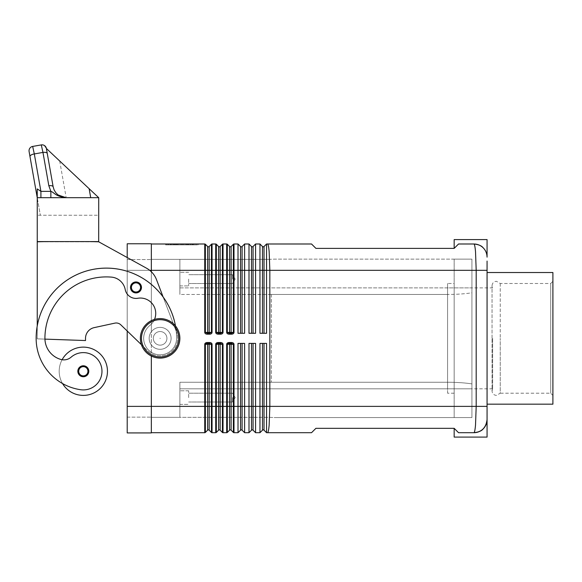 <?xml version="1.0" encoding="UTF-8"?>
<svg xmlns="http://www.w3.org/2000/svg" width="582" height="582" viewBox="0 0 582 582"><rect width="100%" height="100%" fill="white"/><g stroke="black" fill="none" stroke-linecap="round" stroke-linejoin="round"><path stroke-width="0.44" stroke-dasharray="2.91 2.18" d="M209.571 342.522A2.481 1.753 0 0 1 212.052 344.275L212.052 406.374L211.433 406.374L211.433 432.448A0.88 0.88 0 0 0 211.717 432.637A0.88 0.88 0 0 1 211.433 432.448L209.171 430.185A1.099 1.099 0 0 0 207.621 430.185L205.366 432.448A0.88 0.88 0 0 1 205.075 432.637A0.88 0.88 0 0 0 205.366 432.448L205.366 406.374L204.74 406.374L204.74 344.275A2.481 1.753 180 0 1 207.221 342.522L209.571 342.522L209.571 343.395L207.221 343.395L207.221 342.522M220.542 342.522A2.481 1.753 0 0 1 223.022 344.275L223.022 406.374L222.404 406.374L222.404 432.448A0.88 0.88 0 0 0 222.688 432.637A0.88 0.88 0 0 1 222.404 432.448L220.142 430.185A1.099 1.099 0 0 0 218.592 430.185L216.337 432.448A0.88 0.88 0 0 1 215.711 432.702L215.711 344.275A2.481 1.753 180 0 1 218.199 342.522L220.542 342.522L220.542 343.395L218.199 343.395L218.199 342.522M231.512 342.522A2.481 1.753 0 0 1 233.993 344.275L233.993 406.374L233.375 406.374L233.375 432.448A0.88 0.88 0 0 0 233.658 432.637A0.88 0.88 0 0 1 233.375 432.448L231.112 430.185A1.099 1.099 0 0 0 229.563 430.185L227.307 432.448A0.88 0.88 0 0 1 227.024 432.637A0.88 0.88 0 0 0 227.307 432.448L227.307 406.374L226.682 406.374L226.682 344.275A2.481 1.753 180 0 1 229.17 342.522L231.512 342.522L231.512 343.395L229.17 343.395L229.17 342.522M242.09 430.185L242.09 406.374L244.6 406.374L244.6 432.702L242.09 430.185A1.099 1.099 0 0 0 240.533 430.185L238.016 432.702L238.016 343.395L244.6 343.395L238.016 343.395L244.6 343.395L244.6 406.374L248.994 406.374L248.994 432.702L251.504 430.185L251.504 343.395L248.994 343.395L248.994 406.374L253.061 406.374L253.061 343.395L248.994 343.395L255.571 343.395L251.504 343.395M253.061 343.395L255.571 343.395L255.571 432.702L253.061 430.185A1.099 1.099 0 0 0 251.504 430.185M264.032 430.185L264.032 406.374L266.549 406.374L266.549 432.702L264.032 430.185A1.099 1.099 0 0 0 262.475 430.185L259.965 432.702L259.965 343.395L266.549 343.395L259.965 343.395L266.549 343.395L266.549 406.374L476.192 406.374L476.192 270.324L475.523 251.708C475.072 246.681 474.534 244.113 473.908 243.996L458.543 243.996L473.908 243.996A13.168 13.168 0 0 1 476.098 244.178M209.171 246.513L209.171 270.324L212.052 270.324L212.052 332.424L211.433 332.424L211.433 244.251L209.171 246.513A1.099 1.099 0 0 1 207.621 246.513L205.366 244.251L205.366 332.424L204.74 332.424L204.74 270.324L207.621 270.324L207.621 332.424A0.88 0.618 90 0 0 208.24 333.297L209.571 333.297L209.571 334.177L207.221 334.177L207.221 333.297L205.366 332.424L209.171 332.424A0.88 0.618 90 0 1 208.552 333.297L209.571 333.297L208.552 333.297M220.142 246.513L220.142 270.324L226.682 270.324L226.682 243.996L223.022 243.996L223.022 332.424L222.404 332.424L222.404 244.251A0.88 0.88 0 0 1 222.688 244.062A0.88 0.88 0 0 0 222.404 244.251L220.142 246.513A1.099 1.099 0 0 1 218.592 246.513L216.337 244.251L216.337 332.424L215.711 332.424L215.711 270.324L218.592 270.324L218.592 332.424A0.88 0.618 90 0 0 219.21 333.297L216.882 333.042L216.337 332.424L222.404 332.424L221.858 333.042L219.523 333.297L220.542 333.297L220.542 334.177L218.199 334.177L218.199 333.297L220.542 333.297M231.112 246.513L231.112 270.324L233.993 270.324L233.993 332.424L233.375 332.424L233.375 244.251L231.112 246.513A1.099 1.099 0 0 1 229.563 246.513L227.307 244.251L227.307 332.424L226.682 332.424L226.682 270.324L229.563 270.324L229.563 332.424A0.88 0.618 90 0 0 230.181 333.297L227.853 333.042L227.307 332.424L233.375 332.424L232.829 333.042L230.181 333.297L231.512 333.297L231.512 334.177L229.17 334.177L229.17 333.297L231.512 333.297M242.09 246.513A1.099 1.099 0 0 1 240.533 246.513L238.016 243.996L238.016 333.297L244.6 333.297L244.6 243.996L242.09 246.513L242.09 270.324L240.533 270.324L240.533 333.297L238.016 333.297L240.533 333.297M253.061 246.513A1.099 1.099 0 0 1 251.504 246.513L248.994 243.996L248.994 333.297L255.571 333.297L255.571 243.996L253.061 246.513L253.061 270.324L251.504 270.324L251.504 333.297L248.994 333.297L251.504 333.297M266.549 243.996L264.032 246.513A1.099 1.099 0 0 1 262.475 246.513L259.965 243.996L259.965 333.297L266.549 333.297L266.549 243.996L311.53 243.996L315.917 248.383L454.156 248.383L458.543 243.996L454.156 248.383L454.156 239.602M492.634 338.346L492.634 388.82L492.634 338.346M487.069 437.089L487.069 419.535C486.072 427.726 481.685 432.12 473.915 432.702L473.937 432.702C474.541 432.557 475.072 429.989 475.523 424.991L476.192 406.374L487.069 406.374L487.069 270.324L269.837 270.324L269.16 251.708C268.709 246.681 268.164 244.113 267.531 243.996M231.512 343.395L230.494 343.395L232.829 343.656L233.375 344.275L227.307 344.275L227.853 343.656L230.181 343.395L229.17 343.395M220.542 343.395L219.523 343.395L221.858 343.656L222.404 344.275L216.337 344.275L216.882 343.656L219.21 343.395L218.199 343.395M209.571 343.395L208.552 343.395L210.888 343.656L211.433 344.275L205.366 344.275L205.904 343.656L208.24 343.395L207.221 343.395M207.621 246.513L207.621 270.324L209.171 270.324L209.171 332.424L211.433 332.424L209.571 333.297M475.705 432.579A13.168 13.168 0 0 1 473.908 432.702L458.543 432.702L473.908 432.702L458.543 432.702L454.156 428.316L458.543 432.702L454.156 428.316L315.917 428.316L311.53 432.702L267.531 432.702C268.164 432.586 268.709 430.018 269.16 424.991L269.837 406.374L269.837 270.324L262.475 270.324L262.475 333.297L259.965 333.297L262.475 333.297M232.531 279.105L232.531 274.689L232.531 279.105M188.648 279.105L188.648 285.908L188.648 279.105M179.874 279.105L179.874 285.908L179.874 279.105M232.531 397.593L232.531 402.002L232.531 397.593M188.648 397.593L188.648 390.791L188.648 397.593M179.874 397.593L179.874 390.791L179.874 397.593M160.377 338.346L159.868 338.346L160.377 338.346M153.321 338.346A6.802 6.802 0 0 0 160.123 345.148A6.802 6.802 0 0 0 166.925 338.346A6.802 6.802 0 0 1 160.123 345.148A6.802 6.802 0 0 1 153.321 338.346A6.802 6.802 0 0 1 160.123 331.544A6.802 6.802 0 0 1 166.925 338.346A6.802 6.802 0 0 1 160.123 345.148A6.802 6.802 0 0 1 153.321 338.346A6.802 6.802 0 0 1 160.123 331.544A6.802 6.802 0 0 1 166.925 338.346A6.802 6.802 0 0 1 160.123 345.148A6.802 6.802 0 0 1 153.321 338.346A6.802 6.802 0 0 1 160.123 331.544A6.802 6.802 0 0 1 166.925 338.346A6.802 6.802 0 0 0 160.123 331.544A6.802 6.802 0 0 0 153.321 338.346M171.093 338.346A10.971 10.971 0 0 1 160.123 349.316A10.971 10.971 0 0 1 149.152 338.346A10.971 10.971 0 0 0 160.123 349.316A10.971 10.971 0 0 0 171.093 338.346A10.971 10.971 0 0 1 160.123 349.316A10.971 10.971 0 0 1 149.152 338.346A10.971 10.971 0 0 1 160.123 327.375A10.971 10.971 0 0 1 163.593 348.756A10.971 10.971 0 0 1 149.152 338.346A10.971 10.971 0 0 1 160.123 327.375A10.971 10.971 0 0 1 171.093 338.346A10.971 10.971 0 0 0 160.123 327.375A10.971 10.971 0 0 0 149.152 338.346A10.971 10.971 0 0 0 160.123 349.316A10.971 10.971 0 0 0 163.593 327.942A10.971 10.971 0 0 0 151.342 344.93A10.971 10.971 0 0 0 171.093 338.346A10.971 10.971 0 0 1 160.123 349.316A10.971 10.971 0 0 1 149.152 338.346A10.971 10.971 0 0 1 160.123 327.375A10.971 10.971 0 0 1 171.093 338.346A10.971 10.971 0 0 1 160.123 349.316A10.971 10.971 0 0 1 151.342 331.769A10.971 10.971 0 0 1 171.093 338.346A10.971 10.971 0 0 0 160.123 327.375A10.971 10.971 0 0 0 149.152 338.346A10.971 10.971 0 0 1 160.123 327.375A10.971 10.971 0 0 1 171.093 338.346M179.874 338.346A19.752 19.752 0 0 1 160.123 358.097A19.752 19.752 0 0 1 140.371 338.346A19.752 19.752 0 0 1 160.123 318.601A19.752 19.752 0 0 1 179.874 338.346A19.752 19.752 0 0 1 160.123 358.097A19.752 19.752 0 0 1 140.371 338.346A19.752 19.752 0 0 1 160.123 318.601A19.752 19.752 0 0 1 179.874 338.346A19.752 19.752 0 0 1 160.123 358.097A19.752 19.752 0 0 1 140.371 338.346A19.752 19.752 0 0 1 160.123 318.601A19.752 19.752 0 0 1 179.874 338.346A19.752 19.752 0 0 0 160.123 318.601A19.752 19.752 0 0 0 140.371 338.346M151.342 356.038L151.342 432.921L127.211 432.921L127.211 259.572L127.211 406.374L127.211 270.324L127.211 331.005L147.937 350.99A17.555 17.555 0 0 0 176.521 332.089L176.23 331.311A70.218 70.218 0 0 1 176.579 338.346A16.456 16.456 0 0 1 147.217 348.56A16.456 16.456 0 0 1 149.909 325.447A15.358 15.358 0 0 0 137.818 298.26A10.971 10.971 0 0 1 125.21 289.516A15.358 15.358 0 0 0 111.388 277.112A61.437 61.437 0 0 0 44.923 338.346A21.941 21.941 0 0 0 60.906 359.465A10.971 10.971 0 0 0 62.114 359.734A24.138 24.138 0 0 0 62.55 383.56A24.138 24.138 0 0 1 62.114 359.734A10.971 10.971 0 0 0 71.084 357.188A18.653 18.653 0 0 1 101.785 373.913A18.653 18.653 0 0 1 80.672 389.722A51.9 51.9 0 0 1 62.55 383.56A24.138 24.138 0 0 1 83.321 347.127A24.138 24.138 0 0 0 62.55 383.56A24.138 24.138 0 0 0 107.459 371.265A24.138 24.138 0 0 0 83.321 347.127A24.138 24.138 0 0 1 107.459 371.265A24.138 24.138 0 0 1 62.55 383.56A51.9 51.9 0 0 1 36.142 338.346A70.218 70.218 0 0 1 163.135 297.031L176.23 331.311A70.218 70.218 0 0 1 176.579 338.346A16.456 16.456 0 0 1 147.217 348.56A16.456 16.456 0 0 1 149.909 325.447A15.358 15.358 0 0 0 137.818 298.26A10.971 10.971 0 0 1 125.21 289.516A15.358 15.358 0 0 0 111.388 277.112A61.437 61.437 0 0 0 44.923 338.346A21.941 21.941 0 0 0 44.938 339.124L37.241 338.855L37.241 241.799L98.685 241.799L146.584 268.229A21.941 21.941 0 0 1 156.485 279.615A21.941 21.941 0 0 0 146.584 268.229L98.685 241.799L37.241 241.799L37.241 325.985A70.218 70.218 0 0 1 176.23 331.311L176.521 332.089A17.555 17.555 0 0 1 147.937 350.99L120.809 324.829A6.584 6.584 0 0 0 114.843 323.141L94.16 327.63A10.971 10.971 0 0 0 85.518 338.346L85.518 340.543L44.938 339.124L85.518 340.543L85.518 338.346A10.971 10.971 0 0 1 94.16 327.63L114.843 323.141A6.584 6.584 0 0 1 120.809 324.829L147.937 350.99A17.555 17.555 0 0 0 176.521 332.089L163.135 297.031A70.218 70.218 0 0 1 176.579 338.346A16.456 16.456 0 0 1 147.217 348.56A16.456 16.456 0 0 1 149.909 325.447A15.358 15.358 0 0 0 137.818 298.26A10.971 10.971 0 0 1 125.21 289.516A15.358 15.358 0 0 0 111.388 277.112A61.437 61.437 0 0 0 44.923 338.346A21.941 21.941 0 0 0 60.906 359.465A10.971 10.971 0 0 0 71.084 357.188A18.653 18.653 0 0 1 101.785 373.913A18.653 18.653 0 0 1 80.672 389.722A51.9 51.9 0 0 1 36.142 338.346A70.218 70.218 0 0 1 37.241 325.985L37.241 338.855L44.938 339.124A21.941 21.941 0 0 0 60.906 359.465A10.971 10.971 0 0 0 71.084 357.188A18.653 18.653 0 0 1 101.785 373.913A18.653 18.653 0 0 1 80.672 389.722A51.9 51.9 0 0 1 36.142 338.346A70.218 70.218 0 0 1 106.361 268.135A70.218 70.218 0 0 1 176.579 338.346A16.456 16.456 0 0 1 147.217 348.56A16.456 16.456 0 0 1 149.909 325.447A15.358 15.358 0 0 0 137.818 298.26A10.971 10.971 0 0 1 125.21 289.516A15.358 15.358 0 0 0 111.388 277.112A61.437 61.437 0 0 0 44.923 338.346A21.941 21.941 0 0 0 60.906 359.465A10.971 10.971 0 0 0 71.084 357.188A18.653 18.653 0 0 1 101.785 373.913A18.653 18.653 0 0 1 80.672 389.722A51.9 51.9 0 0 1 36.142 338.346A70.218 70.218 0 0 1 106.361 268.135A70.218 70.218 0 0 1 176.579 338.346A16.456 16.456 0 0 1 147.217 348.56A16.456 16.456 0 0 1 149.909 325.447A15.358 15.358 0 0 0 137.818 298.26A10.971 10.971 0 0 1 125.21 289.516A15.358 15.358 0 0 0 111.388 277.112A61.437 61.437 0 0 0 44.923 338.346A21.941 21.941 0 0 0 60.906 359.465A10.971 10.971 0 0 0 71.084 357.188A18.653 18.653 0 0 1 101.785 373.913A18.653 18.653 0 0 1 80.672 389.722A51.9 51.9 0 0 1 36.142 338.346A70.218 70.218 0 0 1 163.135 297.031L156.485 279.615A21.941 21.941 0 0 0 146.584 268.229L98.685 241.799L89.904 241.581M83.321 376.75A5.485 5.485 0 0 0 88.806 371.265A5.485 5.485 0 0 0 83.321 365.78A5.485 5.485 0 0 0 77.835 371.265A5.485 5.485 0 0 0 83.321 376.75A5.485 5.485 0 0 0 88.806 371.265A5.485 5.485 0 0 1 83.321 376.75A5.485 5.485 0 0 1 77.835 371.265A5.485 5.485 0 0 1 83.321 365.78A5.485 5.485 0 0 1 88.806 371.265A5.485 5.485 0 0 0 83.321 365.78A5.485 5.485 0 0 0 77.835 371.265A5.485 5.485 0 0 0 83.321 376.75M135.984 292.928A5.485 5.485 0 0 0 141.47 287.443A5.485 5.485 0 0 0 135.984 281.957A5.485 5.485 0 0 0 130.499 287.443A5.485 5.485 0 0 0 135.984 292.928A5.485 5.485 0 0 0 141.47 287.443A5.485 5.485 0 0 1 135.984 292.928A5.485 5.485 0 0 1 130.499 287.443A5.485 5.485 0 0 1 135.984 281.957A5.485 5.485 0 0 1 141.47 287.443A5.485 5.485 0 0 0 135.984 281.957A5.485 5.485 0 0 0 130.499 287.443A5.485 5.485 0 0 0 135.984 292.928A5.485 5.485 0 0 1 130.499 287.443A5.485 5.485 0 0 1 135.984 281.957A5.485 5.485 0 0 0 130.499 287.443A5.485 5.485 0 0 0 135.984 292.928A5.485 5.485 0 0 0 141.47 287.443A5.485 5.485 0 0 0 135.984 281.957A5.485 5.485 0 0 1 141.47 287.443A5.485 5.485 0 0 1 135.984 292.928A5.485 5.485 0 0 0 141.47 287.443A5.485 5.485 0 0 0 135.984 281.957A5.485 5.485 0 0 1 141.47 287.443A5.485 5.485 0 0 1 135.984 292.928A5.485 5.485 0 0 1 130.499 287.443A5.485 5.485 0 0 1 135.984 281.957A5.485 5.485 0 0 0 130.499 287.443A5.485 5.485 0 0 0 135.984 292.928M47.28 153.517L53.282 187.462L55.057 191.674L57.654 194.614L55.057 191.674L53.282 187.462L55.057 191.674L57.654 194.614L55.057 191.674L53.282 187.462L55.057 191.674L57.654 194.614L55.057 191.674L53.282 187.462L46.385 148.468L89.133 188.706L46.385 148.468L89.133 188.706L46.385 148.468L47.28 153.517A4.387 1.833 -10 0 0 45.905 152.491A4.387 1.833 -10 0 0 42.959 152.419L41.3 144.911L32.657 146.431M32.716 146.511L34.309 153.946A4.387 1.833 -10 0 0 31.137 155.001A4.387 1.833 -10 0 0 29.988 156.565M57.654 194.614L61.612 196.898L66.115 197.698L61.612 196.898L57.654 194.614L54.715 191.114L53.151 186.815A4.387 1.833 -10 0 0 51.776 185.789A4.387 1.833 -10 0 0 48.83 185.723L42.959 152.419L34.309 153.946L40.907 191.362L50.86 191.362L50.86 197.698L66.115 197.698L61.612 196.898L57.654 194.614L61.001 196.658L64.806 197.633L61.001 196.658L57.654 194.614L61.001 196.658L64.806 197.633L66.115 197.698L58.105 194.977L66.115 197.691L90.719 197.698L66.115 197.698L98.729 197.698L59.706 161.01L98.729 197.698L50.86 197.698M37.241 188.903L37.241 197.698L37.241 188.903L40.907 191.362L40.907 197.698L37.241 197.698L40.907 197.698M492.634 388.82L447.573 388.82L447.573 287.879L492.634 287.879L492.045 285.689C492.321 283.027 493.783 281.564 496.439 281.295L500.236 283.492L550.703 283.492L552.9 281.295L552.9 395.404L550.703 393.206L500.236 393.206L500.236 338.346L500.236 393.206L496.439 395.404C493.783 395.127 492.321 393.665 492.045 391.009L492.045 338.346L492.045 391.009L492.634 388.82M447.573 287.879L447.573 388.82M487.069 404.177L487.069 272.522L487.069 404.177M550.703 283.492L550.703 393.206L550.703 283.492M500.236 283.492L500.236 338.346L500.236 283.492M454.156 393.206L447.573 393.206L447.573 283.492L454.156 283.492L454.156 393.206L454.156 283.492M447.573 283.492L447.573 393.206M552.9 395.404L552.9 281.295M552.9 272.522L552.9 404.177M189.659 244.869L173.378 244.869L190.758 244.869L189.659 244.869L189.659 243.996L190.758 243.996L173.378 243.996L189.659 243.996M176.375 243.996L176.375 244.869M180.966 243.996L180.966 244.869L180.966 243.996M183.163 243.996L183.163 244.869L183.163 243.996M187.76 243.996L187.76 244.869M187.004 244.869L176.033 244.869L187.004 244.869L187.004 243.996L177.132 243.996L187.004 243.996L187.004 244.869M184.261 243.996L171.937 243.996L188.808 243.996L184.261 243.996L184.261 244.869L188.808 244.869L170.846 244.869L184.261 244.869M166.874 243.996L182.064 243.996L182.064 244.869L166.874 244.869L197.254 244.869L165.608 244.869L198.52 244.869L182.064 244.869L182.064 243.996L166.874 243.996L166.874 244.869M197.254 243.996L182.064 243.996L197.254 243.996L197.254 244.869M182.064 243.996L182.064 244.869L182.064 243.996L165.608 243.996L182.064 243.996M165.608 243.996L165.608 244.869M198.52 243.996L198.52 244.869M189.536 244.869L168.314 244.869L190.627 244.869L189.536 244.869L189.536 243.996L168.314 243.996L190.627 243.996L189.536 243.996L189.536 244.869M175.233 243.996L175.233 244.869M188.808 243.996L188.808 244.869L188.808 243.996M171.937 243.996L170.846 243.996L171.937 243.996L171.937 244.869L171.937 243.996M192.831 243.996L188.001 243.996L192.831 243.996L192.831 244.869L192.831 243.996M188.001 243.996L188.001 244.869M151.342 243.996L151.342 331.769L151.342 243.996L204.74 243.996L204.74 270.324L151.342 270.324L151.342 331.769L151.342 271.772M46.385 148.468L53.151 186.815L46.385 148.468L53.151 186.815L46.385 148.468L98.685 197.698L66.181 197.698L98.685 197.698L66.181 197.698L98.685 197.698L98.685 241.581L37.241 241.581L37.241 197.698L98.685 197.698M59.706 161.01L66.181 197.698M89.133 188.706L90.719 197.698M98.685 215.253L98.685 241.581L37.241 241.581L37.241 197.698L40.34 215.253L37.241 197.698L37.241 241.581L98.685 241.581L98.685 215.253L37.241 215.253L98.685 215.253M50.86 191.362C54.65 192.606 54.737 196.17 66.115 197.698M46.022 241.581L37.241 241.799L37.241 325.985A70.218 70.218 0 0 0 36.142 338.346A70.218 70.218 0 0 1 106.361 268.135A70.218 70.218 0 0 1 176.579 338.346A16.456 16.456 0 0 1 147.217 348.56A16.456 16.456 0 0 1 149.909 325.447A15.358 15.358 0 0 0 137.818 298.26A10.971 10.971 0 0 1 125.21 289.516A15.358 15.358 0 0 0 111.388 277.112A61.437 61.437 0 0 0 44.923 338.346A21.941 21.941 0 0 0 44.938 339.124L85.518 340.543L85.518 338.346A10.971 10.971 0 0 1 94.16 327.63L114.843 323.141A6.584 6.584 0 0 1 120.809 324.829M83.321 395.404A24.138 24.138 0 0 0 107.459 371.265A24.138 24.138 0 0 0 62.114 359.734A10.971 10.971 0 0 0 71.084 357.188A18.653 18.653 0 0 1 101.785 373.913A18.653 18.653 0 0 1 80.672 389.722A51.9 51.9 0 0 1 62.55 383.56A24.138 24.138 0 0 0 83.321 395.404M154.506 319.416A15.358 15.358 0 0 1 149.909 325.447A16.456 16.456 0 0 0 147.217 348.56A16.456 16.456 0 0 0 176.579 338.346A70.218 70.218 0 0 0 175.473 325.92A70.218 70.218 0 0 1 176.23 331.311L163.135 297.031L176.23 331.311A70.218 70.218 0 0 1 176.579 338.346A16.456 16.456 0 0 1 147.217 348.56A16.456 16.456 0 0 1 149.909 325.447A15.358 15.358 0 0 0 137.818 298.26A10.971 10.971 0 0 1 125.21 289.516A15.358 15.358 0 0 0 111.388 277.112A61.437 61.437 0 0 0 44.923 338.346A21.941 21.941 0 0 0 60.906 359.465A10.971 10.971 0 0 0 71.084 357.188A18.653 18.653 0 0 1 101.785 373.913A18.653 18.653 0 0 1 80.672 389.722A51.9 51.9 0 0 1 36.142 338.346A51.9 51.9 0 0 0 62.55 383.56M127.211 406.374L151.342 406.374L127.211 406.374L151.342 406.374L151.342 432.702L151.342 406.374L151.342 417.345L269.837 417.345A87.773 87.773 0 0 0 276.043 417.563A87.773 87.773 0 0 1 269.837 417.345L179.874 417.345L179.874 382.236L179.874 406.374L179.874 382.236L269.837 382.236L269.837 294.463L269.837 382.236L179.874 382.236L447.092 382.236C456.521 382.258 464.807 382.811 471.929 383.902L471.929 292.797C464.807 293.888 456.521 294.441 447.092 294.463L179.874 294.463L179.874 259.354L179.874 294.463L447.092 294.463C456.521 294.441 464.807 293.888 471.929 292.797L471.929 259.135L276.043 259.135A87.773 87.773 0 0 0 269.837 259.354A87.773 87.773 0 0 1 276.043 259.135L471.929 259.135L454.156 259.135L471.929 259.135L471.929 383.902C464.807 382.811 456.521 382.258 447.092 382.236L179.874 382.236L179.874 388.82L471.929 388.82L179.874 388.82L179.874 417.345L179.874 406.374L179.874 417.345L151.342 417.345L151.342 259.572L151.342 417.127L151.342 406.374L204.74 406.374L204.74 432.702L151.342 432.702M163.135 297.031A70.218 70.218 0 0 1 176.23 331.311L176.521 332.089A17.555 17.555 0 0 1 147.937 350.99L141.426 344.711M44.938 339.124L37.241 338.855L44.938 339.124A21.941 21.941 0 0 0 60.906 359.465A10.971 10.971 0 0 0 62.114 359.734M276.043 417.563L471.929 417.563L471.929 259.135L471.929 417.563L276.043 417.563M271.372 294.463L447.092 294.463L271.372 294.463L271.372 382.236L271.372 294.463M269.837 259.354L179.874 259.354L179.874 294.463L179.874 259.354L269.837 259.354M487.069 257.157A13.168 13.168 0 0 0 483.213 247.852C485.672 250.311 486.959 253.417 487.069 257.157L487.069 239.602M151.342 259.354L179.874 259.354L151.342 259.354M471.929 417.563L454.156 417.563L471.929 417.563M454.156 259.135L454.156 417.563L454.156 259.135M454.156 437.089L454.156 428.316M454.156 248.383L458.543 243.996L473.908 243.996M487.069 419.535A13.168 13.168 0 0 1 483.213 428.847M207.221 333.297L208.24 333.297M219.21 333.297L218.199 333.297M229.17 333.297L230.181 333.297M266.549 333.297L264.032 333.297L266.549 333.297M255.571 333.297L253.061 333.297L255.571 333.297M244.6 333.297L242.09 333.297L244.6 333.297M212.052 243.996L215.711 243.996L215.711 270.324L212.052 270.324L212.052 243.996M240.533 246.513L240.533 270.324L233.993 270.324L233.993 243.996L238.016 243.996M244.6 243.996L248.994 243.996M255.571 243.996L259.965 243.996M208.552 343.395L208.552 343.395A0.88 0.618 -90 0 1 209.171 344.275L209.171 406.374L207.621 406.374L207.621 344.275A0.88 0.618 -90 0 1 208.24 343.395M219.523 343.395L219.523 343.395A0.88 0.618 -90 0 1 220.142 344.275L220.142 406.374L212.052 406.374L212.052 432.702L215.711 432.702M223.022 432.702L226.682 432.702A0.88 0.88 0 0 0 227.024 432.637A0.88 0.88 0 0 1 226.682 432.702L226.682 406.374L223.022 406.374L223.022 432.702M230.494 343.395L230.494 343.395A0.88 0.618 -90 0 1 231.112 344.275L231.112 406.374L229.563 406.374L229.563 344.275A0.88 0.618 -90 0 1 230.181 343.395M240.533 430.185L240.533 406.374L233.993 406.374L233.993 432.702L238.016 432.702M244.6 432.702L248.994 432.702M255.571 432.702L259.965 432.702M151.342 243.778L151.342 270.324L179.874 270.324L127.211 270.324L127.211 243.778L151.342 243.778M127.211 259.572L151.342 259.572L127.211 259.572M127.211 417.127L151.342 417.127L127.211 417.127M127.211 257.535L127.211 270.324L149.72 270.324M135.984 291.829A4.387 4.387 0 0 1 131.597 287.443A4.387 4.387 0 0 1 135.984 283.048A4.387 4.387 0 0 0 131.597 287.443A4.387 4.387 0 0 0 135.984 291.829A4.387 4.387 0 0 0 140.371 287.443A4.387 4.387 0 0 0 135.984 283.048A4.387 4.387 0 0 1 140.371 287.443A4.387 4.387 0 0 1 135.984 291.829A4.387 4.387 0 0 0 140.371 287.443A4.387 4.387 0 0 0 135.984 283.048A4.387 4.387 0 0 1 140.371 287.443A4.387 4.387 0 0 1 135.984 291.829A4.387 4.387 0 0 1 131.597 287.443A4.387 4.387 0 0 1 135.984 283.048A4.387 4.387 0 0 0 131.597 287.443A4.387 4.387 0 0 0 135.984 291.829M207.621 430.185L207.621 406.374L205.366 406.374L205.366 344.275L204.74 344.275M218.592 430.185L218.592 344.275A0.88 0.618 -90 0 1 219.21 343.395M229.563 430.185L229.563 406.374L227.307 406.374L227.307 344.275L226.682 344.275M242.09 343.395L242.09 406.374L240.533 406.374L240.533 343.395M262.475 430.185L262.475 343.395M264.032 343.395L264.032 406.374L253.061 406.374L253.061 430.185M219.523 333.297A0.88 0.618 -90 0 0 220.142 332.424L220.142 270.324L218.592 270.324L218.592 246.513M230.494 333.297A0.88 0.618 -90 0 0 231.112 332.424L231.112 270.324L229.563 270.324L229.563 246.513M264.032 246.513L264.032 333.297M231.112 430.185L231.112 406.374L233.375 406.374L233.375 344.275L233.993 344.275M220.142 430.185L220.142 406.374L222.404 406.374L222.404 344.275L223.022 344.275M215.711 344.275L216.337 344.275L216.337 432.448A0.88 0.88 0 0 1 216.046 432.637M209.171 430.185L209.171 406.374L211.433 406.374L211.433 344.275L212.052 344.275M178.776 338.346A18.653 18.653 0 0 1 160.123 356.999A18.653 18.653 0 0 1 141.47 338.346A18.653 18.653 0 0 1 160.123 319.7A18.653 18.653 0 0 1 178.776 338.346A18.653 18.653 0 0 1 160.123 356.999A18.653 18.653 0 0 1 141.47 338.346A18.653 18.653 0 0 1 160.123 319.7A18.653 18.653 0 0 1 178.776 338.346A18.653 18.653 0 0 1 160.123 356.999A18.653 18.653 0 0 1 141.47 338.346A18.653 18.653 0 0 1 160.123 319.7A18.653 18.653 0 0 1 178.776 338.346M78.716 371.265A4.605 4.605 0 0 0 83.321 375.87A4.605 4.605 0 0 0 87.933 371.265A4.605 4.605 0 0 0 83.321 366.653A4.605 4.605 0 0 0 78.716 371.265A4.605 4.605 0 0 0 83.321 375.87A4.605 4.605 0 0 0 87.933 371.265A4.605 4.605 0 0 0 83.321 366.653A4.605 4.605 0 0 0 78.716 371.265A4.605 4.605 0 0 0 83.321 375.87A4.605 4.605 0 0 0 87.933 371.265A4.605 4.605 0 0 0 83.321 366.653A4.605 4.605 0 0 0 78.716 371.265M131.379 287.443A4.605 4.605 0 0 0 135.984 292.048A4.605 4.605 0 0 0 140.597 287.443A4.605 4.605 0 0 0 135.984 282.83A4.605 4.605 0 0 0 131.379 287.443A4.605 4.605 0 0 0 135.984 292.048A4.605 4.605 0 0 0 140.597 287.443A4.605 4.605 0 0 0 135.984 282.83A4.605 4.605 0 0 0 131.379 287.443A4.605 4.605 0 0 0 135.984 292.048A4.605 4.605 0 0 0 140.597 287.443A4.605 4.605 0 0 0 135.984 282.83A4.605 4.605 0 0 0 131.379 287.443M174.469 243.996L174.469 244.869M173.523 243.996L173.523 244.869M176.055 243.996L176.055 244.869M177.954 243.996L177.954 244.869M186.175 243.996L186.175 244.869M188.081 243.996L188.081 244.869L188.095 243.996M190.612 243.996L190.612 244.869M177.132 243.996L177.132 244.869L177.132 243.996M174.6 243.996L174.6 244.869M173.647 243.996L173.647 244.869M168.46 243.996L168.46 244.869M170.359 243.996L170.359 244.869M192.191 243.996L192.191 244.869L192.191 243.996M179.874 287.879L471.929 287.879L179.874 287.879M212.052 332.424A2.481 1.753 0 0 1 209.571 334.177M207.221 334.177A2.481 1.753 180 0 1 204.74 332.424M218.199 334.177A2.481 1.753 180 0 1 215.711 332.424M223.022 332.424A2.481 1.753 0 0 1 220.542 334.177M229.17 334.177A2.481 1.753 180 0 1 226.682 332.424M233.993 332.424A2.481 1.753 0 0 1 231.512 334.177M242.09 333.297L242.09 270.324L251.504 270.324L251.504 246.513M253.061 333.297L253.061 270.324L262.475 270.324L262.475 246.513M127.211 270.324L151.342 270.324L127.211 270.324M492.045 338.346L492.045 285.689L492.045 338.346M232.531 274.689L188.648 274.689L232.531 274.689L235.186 279.105L232.531 283.514L235.186 279.105L232.531 274.689M188.648 272.303L179.874 272.303L188.648 272.303M232.531 393.185L188.648 393.185L232.531 393.185L235.186 397.593L232.531 402.002L235.186 397.593L232.531 393.185M188.648 390.791L179.874 390.791L188.648 390.791M173.378 244.869L173.378 243.996M178.099 244.869L178.099 243.996M186.029 244.869L186.029 243.996M190.758 244.869L190.758 243.996M176.033 244.869L176.033 243.996L176.033 244.869M168.314 244.869L168.314 243.996M190.627 244.869L190.627 243.996M170.846 244.869L170.846 243.996M193.289 244.869L193.289 243.996L193.289 244.869M46.313 148.119L44.581 145.638M179.874 285.908L188.648 285.908L179.874 285.908M188.648 283.514L232.531 283.514L188.648 283.514M179.874 404.395L188.648 404.395L179.874 404.395M188.648 402.002L232.531 402.002L188.648 402.002"/><path stroke-width="0.87" d="M211.717 432.637A0.88 0.88 0 0 0 212.052 432.702A0.88 0.88 0 0 1 211.433 432.448A0.88 0.88 0 0 0 212.052 432.702L212.052 344.275L211.433 344.275L211.433 432.448L209.171 430.185A1.099 1.099 0 0 0 207.621 430.185L205.366 432.448L205.366 344.275L204.74 344.275L204.74 406.374L207.621 406.374L207.621 430.185M219.523 343.395A0.88 0.618 -90 0 1 220.142 344.275L220.142 406.374L226.682 406.374L226.682 432.702L223.022 432.702L223.022 344.275L222.404 344.275L222.404 432.448A0.88 0.88 0 0 0 223.022 432.702A0.88 0.88 0 0 1 222.688 432.637A0.88 0.88 0 0 0 223.022 432.702A0.88 0.88 0 0 1 222.404 432.448L220.142 430.185A1.099 1.099 0 0 0 218.592 430.185L216.337 432.448L216.337 344.275L215.711 344.275L215.711 432.702A0.88 0.88 0 0 0 216.337 432.448A0.88 0.88 0 0 1 216.046 432.637M233.658 432.637A0.88 0.88 0 0 0 233.993 432.702A0.88 0.88 0 0 1 233.375 432.448A0.88 0.88 0 0 0 233.993 432.702L233.993 344.275L233.375 344.275L233.375 432.448L231.112 430.185A1.099 1.099 0 0 0 229.563 430.185L227.307 432.448L227.307 344.275L226.682 344.275L226.682 406.374L229.563 406.374L229.563 430.185M241.312 429.865A1.099 1.099 0 0 0 240.533 430.185L238.016 432.702L238.016 343.395L244.6 343.395L244.6 432.702L242.09 430.185A1.099 1.099 0 0 0 241.312 429.865M252.282 429.865A1.099 1.099 0 0 0 251.504 430.185L248.994 432.702L248.994 343.395L255.571 343.395L255.571 432.702L253.061 430.185A1.099 1.099 0 0 0 252.282 429.865M263.253 429.865A1.099 1.099 0 0 0 262.475 430.185L259.965 432.702L259.965 343.395L266.549 343.395L266.549 432.702L264.032 430.185A1.099 1.099 0 0 0 263.253 429.865M209.571 334.177A2.481 1.753 0 0 0 212.052 332.424L212.052 270.324L211.433 270.324L211.433 244.251A0.88 0.88 0 0 1 211.717 244.062A0.88 0.88 0 0 0 211.433 244.251A0.88 0.88 0 0 1 211.717 244.062A0.88 0.88 0 0 0 211.433 244.251L209.171 246.513A1.099 1.099 0 0 1 207.621 246.513L205.366 244.251A0.88 0.88 0 0 0 205.075 244.062A0.88 0.88 0 0 1 205.366 244.251A0.88 0.88 0 0 0 205.075 244.062A0.88 0.88 0 0 1 205.366 244.251L205.366 332.424L207.221 333.297L207.221 334.177L209.571 334.177L209.571 333.297L207.221 333.297M220.542 334.177A2.481 1.753 0 0 0 223.022 332.424L223.022 243.996A0.88 0.88 0 0 0 222.404 244.251L220.142 246.513A1.099 1.099 0 0 1 218.592 246.513L216.337 244.251A0.88 0.88 0 0 0 215.711 243.996L215.711 332.424A2.481 1.753 180 0 0 218.199 334.177L220.542 334.177L220.542 333.297L218.199 333.297L218.199 334.177M231.512 334.177A2.481 1.753 0 0 0 233.993 332.424L233.993 270.324L233.375 270.324L233.375 244.251A0.88 0.88 0 0 1 233.658 244.062A0.88 0.88 0 0 0 233.375 244.251A0.88 0.88 0 0 1 233.658 244.062A0.88 0.88 0 0 0 233.375 244.251L231.112 246.513A1.099 1.099 0 0 1 229.563 246.513L227.307 244.251A0.88 0.88 0 0 0 227.024 244.062A0.88 0.88 0 0 1 227.307 244.251A0.88 0.88 0 0 0 227.024 244.062A0.88 0.88 0 0 1 227.307 244.251L227.307 332.424L229.17 333.297L229.17 334.177L231.512 334.177L231.512 333.297L229.17 333.297M242.09 333.297L242.09 270.324L244.6 270.324L244.6 243.996L242.09 246.513A1.099 1.099 0 0 1 240.533 246.513L238.016 243.996L238.016 333.297L244.6 333.297L244.6 270.324L248.994 270.324L248.994 243.996L251.504 246.513A1.099 1.099 0 0 0 253.061 246.513L255.571 243.996L255.571 333.297L248.994 333.297L248.994 270.324L251.504 270.324L251.504 246.513M264.032 343.395L264.032 406.374L476.192 406.374L476.192 270.324L475.523 251.708C475.072 246.681 474.534 244.113 473.908 243.996C478.586 244.498 481.685 245.786 483.213 247.852C481.685 245.786 478.586 244.498 473.908 243.996A13.168 13.168 0 0 1 487.069 257.157L487.069 239.602L454.156 239.602L454.156 248.383L315.917 248.383L311.53 243.996L266.549 243.996L264.032 246.513A1.099 1.099 0 0 1 262.475 246.513L259.965 243.996L259.965 333.297L266.549 333.297L266.549 270.324L487.069 270.324L487.069 261.071L487.069 415.628L487.069 406.374L476.192 406.374L475.523 424.991C475.072 429.989 474.541 432.557 473.915 432.702C481.685 432.12 486.072 427.726 487.069 419.535L487.069 437.089L454.156 437.089L454.156 428.316L458.543 432.702L473.908 432.702A13.168 13.168 0 0 0 483.213 428.847C481.758 430.876 478.651 432.164 473.908 432.702C478.651 432.164 481.758 430.876 483.213 428.847A13.168 13.168 0 0 1 475.705 432.579M230.494 343.395A0.88 0.618 -90 0 1 231.112 344.275L233.375 344.275L231.512 343.395L231.512 342.522L229.17 342.522L229.17 343.395L227.853 343.656L227.307 344.275L229.563 344.275A0.88 0.618 90 0 1 230.181 343.395M229.17 343.395L231.512 343.395M220.142 430.185L220.142 406.374L218.592 406.374L218.592 344.275L222.404 344.275L220.542 343.395L220.542 342.522L218.199 342.522L218.199 343.395L216.882 343.656L216.337 344.275L218.592 344.275A0.88 0.618 90 0 1 219.21 343.395M218.199 343.395L220.542 343.395M208.552 343.395A0.88 0.618 -90 0 1 209.171 344.275L211.433 344.275L209.571 343.395L209.571 342.522L207.221 342.522L207.221 343.395L205.904 343.656L205.366 344.275L207.621 344.275A0.88 0.618 90 0 1 208.24 343.395M207.221 343.395L209.571 343.395M231.512 333.297L233.375 332.424L231.112 332.424A0.88 0.618 -90 0 1 230.494 333.297M220.542 333.297L222.404 332.424L216.337 332.424L218.199 333.297M209.571 333.297L211.433 332.424L209.171 332.424A0.88 0.618 -90 0 1 208.552 333.297M267.531 243.996C268.164 244.113 268.709 246.681 269.16 251.708L269.837 270.324L269.837 406.374L269.16 424.991C268.709 430.018 268.164 432.586 267.531 432.702L311.53 432.702L315.917 428.316L454.156 428.316M487.069 257.157C486.959 253.417 485.672 250.311 483.213 247.852A13.168 13.168 0 0 0 476.098 244.178M483.213 428.847C485.701 426.322 486.988 423.223 487.069 419.535L487.069 415.628L487.069 419.535C486.988 423.223 485.701 426.322 483.213 428.847A13.168 13.168 0 0 0 487.069 419.535M473.908 243.996L458.543 243.996L454.156 248.383M179.874 338.346A19.752 19.752 0 0 1 160.123 358.097A19.752 19.752 0 0 1 140.371 338.346A19.752 19.752 0 0 1 160.123 318.601A19.752 19.752 0 0 1 179.874 338.346A19.752 19.752 0 0 1 160.123 358.097A19.752 19.752 0 0 1 140.371 338.346M154.506 319.416A15.358 15.358 0 0 0 137.818 298.26A10.971 10.971 0 0 1 125.21 289.516A15.358 15.358 0 0 0 111.388 277.112A61.437 61.437 0 0 0 44.923 338.346A21.941 21.941 0 0 0 60.906 359.465A10.971 10.971 0 0 0 71.084 357.188A18.653 18.653 0 0 1 101.785 373.913A18.653 18.653 0 0 1 80.672 389.722A51.9 51.9 0 0 1 36.142 338.346A70.218 70.218 0 0 1 175.473 325.92A70.218 70.218 0 0 0 37.241 325.985L37.241 241.799L46.022 241.581M62.114 359.734A24.138 24.138 0 0 1 107.459 371.265A24.138 24.138 0 0 1 62.55 383.56M83.321 376.75A5.485 5.485 0 0 1 77.835 371.265A5.485 5.485 0 0 1 83.321 365.78A5.485 5.485 0 0 1 88.806 371.265A5.485 5.485 0 0 1 83.321 376.75M135.984 292.928A5.485 5.485 0 0 1 130.499 287.443A5.485 5.485 0 0 1 135.984 281.957A5.485 5.485 0 0 1 141.47 287.443A5.485 5.485 0 0 1 135.984 292.928M29.988 156.565L37.241 197.698L37.241 188.903L37.241 197.698L29.1 151.516A4.387 4.387 0 0 1 29.828 148.235A4.387 4.387 0 0 0 29.1 151.516L29.988 156.565A4.387 1.833 -10 0 1 31.137 155.001A4.387 1.833 -10 0 1 34.309 153.946L32.657 146.431A4.387 4.387 0 0 0 29.828 148.235A4.387 4.387 0 0 1 32.657 146.431L41.3 144.911A4.387 4.387 0 0 1 46.313 148.119A4.387 4.387 0 0 0 41.3 144.911L42.959 152.419A4.387 1.833 -10 0 1 45.905 152.491A4.387 1.833 -10 0 1 47.28 153.517L46.371 148.454L89.133 188.706L90.719 197.698M40.907 197.698L40.907 191.362L34.309 153.946L42.959 152.419L48.83 185.723A4.387 1.833 -10 0 1 51.776 185.789A4.387 1.833 -10 0 1 53.151 186.815L46.385 148.468M50.86 197.698L50.86 191.362L40.907 191.362L37.241 188.903M57.654 194.614L61.612 196.898L66.115 197.698L58.105 194.977L55.821 192.737L54.111 189.943L53.151 186.815L47.28 153.517M487.069 272.522L552.9 272.522L552.9 404.177L487.069 404.177M151.342 243.996L204.74 243.996A0.88 0.88 0 0 1 205.075 244.062A0.88 0.88 0 0 0 204.74 243.996A0.88 0.88 0 0 1 205.075 244.062M98.685 197.698L37.241 197.698L37.241 241.581L98.685 241.581L98.729 197.698L89.133 188.706M46.313 148.119L44.581 145.638M66.115 197.698C54.737 196.17 54.65 192.606 50.86 191.362L48.83 185.723L50.86 191.362M89.904 241.581L98.685 241.799L146.584 268.229A21.941 21.941 0 0 1 156.485 279.615L163.135 297.031M141.426 344.711L120.809 324.829L127.211 331.005L127.211 432.921L151.342 432.921L151.342 356.038M120.809 324.829A6.584 6.584 0 0 0 114.843 323.141L94.16 327.63A10.971 10.971 0 0 0 85.518 338.346L85.518 340.543L44.938 339.124M151.342 271.772L151.342 243.778L127.211 243.778L127.211 257.535M211.717 244.062A0.88 0.88 0 0 1 212.052 243.996A0.88 0.88 0 0 0 211.717 244.062A0.88 0.88 0 0 1 212.052 243.996L215.711 243.996A0.88 0.88 0 0 1 216.046 244.062A0.88 0.88 0 0 0 215.711 243.996M215.711 332.424L216.337 332.424L216.337 244.251A0.88 0.88 0 0 0 216.046 244.062A0.88 0.88 0 0 1 216.337 244.251A0.88 0.88 0 0 0 216.046 244.062M233.993 332.424L233.375 332.424L233.375 270.324L231.112 270.324L231.112 332.424L229.563 332.424L229.563 270.324L226.682 270.324L226.682 243.996A0.88 0.88 0 0 1 227.024 244.062A0.88 0.88 0 0 0 226.682 243.996L223.022 243.996A0.88 0.88 0 0 0 222.404 244.251L222.404 270.324L226.682 270.324L226.682 332.424A2.481 1.753 180 0 0 229.17 334.177M233.658 244.062A0.88 0.88 0 0 1 233.993 243.996A0.88 0.88 0 0 0 233.658 244.062A0.88 0.88 0 0 1 233.993 243.996L238.016 243.996M266.549 243.996L266.549 270.324L251.504 270.324L251.504 333.297M244.6 243.996L248.994 243.996M255.571 243.996L259.965 243.996M151.342 432.702L204.74 432.702A0.88 0.88 0 0 0 205.366 432.448A0.88 0.88 0 0 1 204.74 432.702A0.88 0.88 0 0 0 205.075 432.637M212.052 432.702L215.711 432.702M226.682 432.702A0.88 0.88 0 0 0 227.307 432.448A0.88 0.88 0 0 1 227.024 432.637M233.993 432.702L238.016 432.702M244.6 432.702L248.994 432.702M266.549 432.702L267.531 432.702L266.549 432.702M255.571 432.702L259.965 432.702M218.592 430.185L218.592 406.374L207.621 406.374L207.621 344.275L209.171 344.275L209.171 430.185M264.032 430.185L264.032 406.374L229.563 406.374L229.563 344.275L231.112 344.275L231.112 430.185M240.533 343.395L240.533 430.185M251.504 343.395L251.504 430.185M262.475 343.395L262.475 430.185M212.052 332.424L211.433 332.424L211.433 270.324L204.74 270.324L204.74 332.424L207.621 332.424L207.621 246.513M208.24 333.297A0.88 0.618 90 0 1 207.621 332.424L209.171 332.424L209.171 246.513M219.523 333.297A0.88 0.618 -90 0 0 220.142 332.424L220.142 270.324L212.052 270.324L212.052 243.996M223.022 332.424L222.404 332.424L222.404 270.324L220.142 270.324L220.142 246.513M231.112 246.513L231.112 270.324L229.563 270.324L229.563 246.513M242.09 246.513L242.09 270.324L233.993 270.324L233.993 243.996M253.061 333.297L253.061 246.513M264.032 333.297L264.032 246.513M226.682 332.424L229.563 332.424A0.88 0.618 -90 0 0 230.181 333.297M218.592 246.513L218.592 332.424A0.88 0.618 -90 0 0 219.21 333.297M178.776 338.346A18.653 18.653 0 0 1 160.123 356.999A18.653 18.653 0 0 1 141.47 338.346A18.653 18.653 0 0 1 160.123 319.7A18.653 18.653 0 0 1 178.776 338.346M83.321 375.87A4.605 4.605 0 0 0 87.933 371.265A4.605 4.605 0 0 0 83.321 366.653A4.605 4.605 0 0 0 78.716 371.265A4.605 4.605 0 0 0 83.321 375.87M135.984 292.048A4.605 4.605 0 0 0 140.597 287.443A4.605 4.605 0 0 0 135.984 282.83A4.605 4.605 0 0 0 131.379 287.443A4.605 4.605 0 0 0 135.984 292.048M149.72 270.324L204.74 270.324L204.74 243.996M127.211 406.374L204.74 406.374L204.74 432.702M204.74 332.424A2.481 1.753 180 0 0 207.221 334.177M207.221 342.522A2.481 1.753 180 0 0 204.74 344.275M212.052 344.275A2.481 1.753 0 0 0 209.571 342.522M218.199 342.522A2.481 1.753 180 0 0 215.711 344.275M223.022 344.275A2.481 1.753 0 0 0 220.542 342.522M229.17 342.522A2.481 1.753 180 0 0 226.682 344.275M233.993 344.275A2.481 1.753 0 0 0 231.512 342.522M262.475 333.297L262.475 246.513M240.533 333.297L240.533 246.513M253.061 343.395L253.061 430.185M242.09 343.395L242.09 430.185"/></g></svg>
